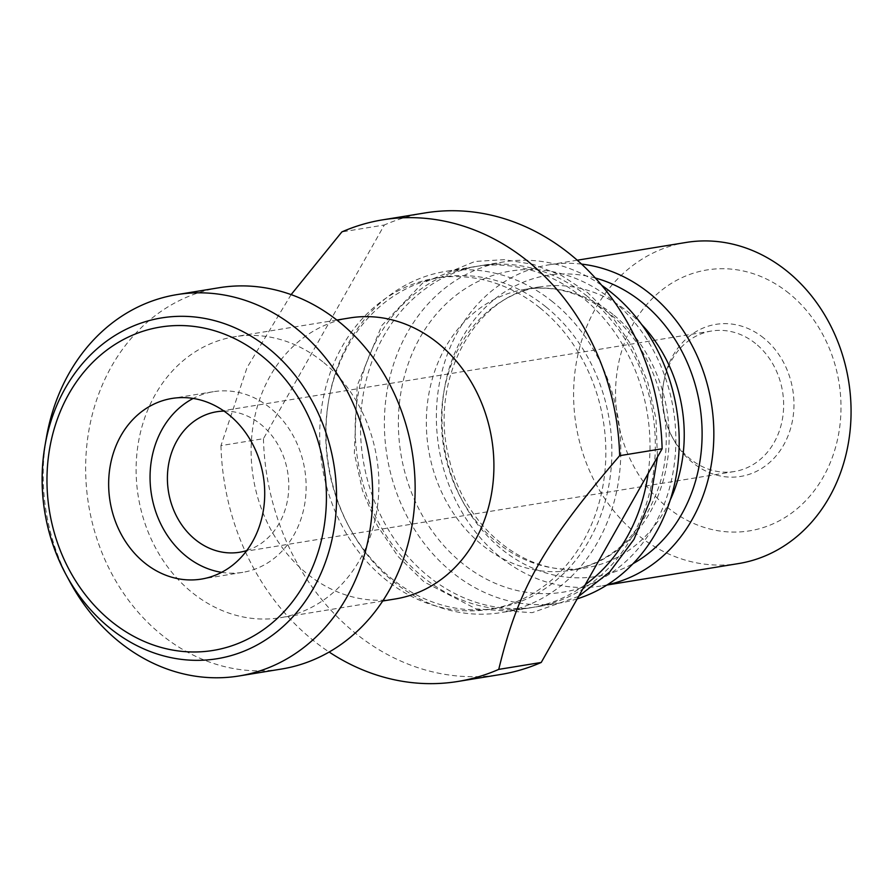 <?xml version="1.0" encoding="UTF-8"?>
<svg xmlns="http://www.w3.org/2000/svg" width="895" height="895" viewBox="0 0 895 895"><rect width="100%" height="100%" fill="white"/><g stroke="black" fill="none" stroke-linecap="round" stroke-linejoin="round"><path stroke-width="0.67" stroke-dasharray="4.47 3.36" d="M291.132 294.612L247.054 367.576L220.964 445.62L263.443 438.684L384.347 224.992L341.868 231.917M263.443 438.684A233.852 198.444 -99.3 0 0 500.439 674.528M220.964 445.62A233.852 198.444 -99.3 0 0 329.147 652.03M349.598 317.96A142.35 120.791 -99.3 0 0 253.307 477.896A142.35 120.791 -99.3 0 0 395.445 598.934M611.744 299.702A162.689 138.043 -99.3 0 0 398.51 415.951A162.689 138.043 -99.3 0 0 601.093 579.132A162.689 138.043 -99.3 0 0 611.744 299.702M577.197 598.867A172.847 146.668 80.7 0 1 559.644 603.051A172.847 146.668 80.7 0 1 387.043 456.081A172.847 146.668 80.7 0 1 503.974 261.866A172.847 146.668 80.7 0 1 601.798 285.371M587.198 296.223A172.847 146.668 -99.3 0 0 480.078 265.759A172.847 146.668 -99.3 0 0 363.157 459.974A172.847 146.668 -99.3 0 0 535.747 606.955A172.847 146.668 -99.3 0 0 652.701 477.527A172.847 146.668 -99.3 0 0 587.198 296.223M219.286 287.709A193.186 163.93 -99.3 0 0 88.605 504.769A193.186 163.93 -99.3 0 0 281.511 669.035M46.372 437.733A193.186 163.93 -99.3 0 0 69.866 581.761M221.58 572.341A91.514 77.652 -99.3 0 0 242.836 572.33A91.514 77.652 -99.3 0 0 304.747 503.807A91.514 77.652 -99.3 0 0 270.077 407.818A91.514 77.652 -99.3 0 0 213.368 391.697A91.514 77.652 -99.3 0 0 193.208 398.432M246.774 550.537A71.175 60.39 -99.3 0 0 288.302 494.7A71.175 60.39 -99.3 0 0 260.747 424.308A71.175 60.39 -99.3 0 0 224.03 411.107M755.604 343.568A71.175 60.39 -99.3 0 0 711.491 331.027A71.175 60.39 -99.3 0 0 663.43 383.742A71.175 60.39 -99.3 0 0 672.089 436.816A71.175 60.39 -99.3 0 0 734.415 471.52A71.175 60.39 -99.3 0 0 782.566 418.222A71.175 60.39 -99.3 0 0 755.604 343.568M763.603 337.941A77.048 65.38 -99.3 0 0 663.833 381.438A77.048 65.38 -99.3 0 0 673.208 438.874A77.048 65.38 -99.3 0 0 774.936 457.211A77.048 65.38 -99.3 0 0 763.603 337.941M788.898 293.247A132.18 112.166 -99.3 0 0 615.648 387.692A132.18 112.166 -99.3 0 0 780.25 520.286A132.18 112.166 -99.3 0 0 788.898 293.247M686.141 242.444A162.689 138.043 -99.3 0 0 576.089 425.237A162.689 138.043 -99.3 0 0 738.532 563.57M581.593 264.103A162.689 138.043 -99.3 0 0 548.915 264.83A162.689 138.043 -99.3 0 0 438.863 447.623A162.689 138.043 -99.3 0 0 601.306 585.956A162.689 138.043 -99.3 0 0 607.257 584.827M648.137 473.477A172.847 146.668 -99.3 0 0 581.895 297.084A172.847 146.668 -99.3 0 0 474.775 266.632A172.847 146.668 -99.3 0 0 357.843 460.847A172.847 146.668 -99.3 0 0 530.433 607.817A172.847 146.668 -99.3 0 0 585.196 584.737M552.685 301.85A172.847 146.668 -99.3 0 0 445.565 271.398A172.847 146.668 -99.3 0 0 328.857 399.427A172.847 146.668 -99.3 0 0 349.878 528.296A172.847 146.668 -99.3 0 0 501.234 612.583A172.847 146.668 -99.3 0 0 618.188 483.155A172.847 146.668 -99.3 0 0 552.685 301.85M545.76 306.716A167.768 142.361 -99.3 0 0 441.783 277.159A167.768 142.361 -99.3 0 0 328.51 401.43A167.768 142.361 -99.3 0 0 348.916 526.506A167.768 142.361 -99.3 0 0 495.819 608.32A167.768 142.361 -99.3 0 0 609.327 482.696A167.768 142.361 -99.3 0 0 545.76 306.716M539.741 307.701A167.768 142.361 -99.3 0 0 435.764 278.144A167.768 142.361 -99.3 0 0 322.278 466.642A167.768 142.361 -99.3 0 0 489.8 609.305A167.768 142.361 -99.3 0 0 603.308 483.68A167.768 142.361 -99.3 0 0 539.741 307.701M425.125 212.92A233.852 198.444 -99.3 0 0 384.347 224.992M322.804 361.804A142.35 120.791 -99.3 0 0 234.591 336.721A142.35 120.791 -99.3 0 0 138.3 496.669A142.35 120.791 -99.3 0 0 280.437 617.707A142.35 120.791 -99.3 0 0 376.75 511.112A142.35 120.791 -99.3 0 0 322.804 361.804M595.399 278.043A152.519 129.417 -99.3 0 0 443.506 441.302A152.519 129.417 -99.3 0 0 633.067 563.637M641.648 324.482A142.35 120.791 -99.3 0 0 628.133 311.986A142.35 120.791 -99.3 0 0 539.92 286.903A142.35 120.791 -99.3 0 0 443.629 446.851A142.35 120.791 -99.3 0 0 585.766 567.889A142.35 120.791 -99.3 0 0 670.277 499.925M613.03 314.447A142.35 120.791 -99.3 0 0 524.817 289.376A142.35 120.791 -99.3 0 0 428.526 449.312A142.35 120.791 -99.3 0 0 570.663 570.35A142.35 120.791 -99.3 0 0 666.976 463.767A142.35 120.791 -99.3 0 0 613.03 314.447M503.974 261.866L480.078 265.759M559.644 603.051L535.747 606.955M213.368 391.697L171.952 398.454M242.836 572.33L201.42 579.087M711.491 331.027L216.635 411.767M734.415 471.52L239.558 552.26M672.089 436.816L673.208 438.874M663.43 383.742L663.833 381.438M577.286 260.21L548.915 264.83M606.922 585.039L601.306 585.956M539.92 286.903C475.748 294.365 428 379.301 449.212 458.967C465.12 530.164 529.706 579.02 585.766 567.889L570.663 570.35C612.46 562.317 641.838 534.483 658.798 486.824C678.947 427.251 656.661 350.012 609.607 313.798C582.813 292.956 554.553 284.823 524.817 289.376L539.92 286.903M578.617 596.372L532.167 612.672L476.095 608.891L424.029 581.884L398.197 556.589L377.366 525.712L362.52 490.684L354.331 453.161L357.206 385.6L381.807 325.523L422.708 283.021L474.932 261.463L504.176 259.651L533.442 264.417L561.646 275.57L587.735 292.699L612.851 317.624L633.145 347.875L647.734 382.075L655.979 418.715L657.445 457.032M474.775 266.632L445.565 271.398M530.433 607.817L501.234 612.583M348.916 526.506L349.878 528.296M328.51 401.43L328.857 399.427M441.783 277.159L435.764 278.144M495.819 608.32L489.8 609.305M336.856 320.041L234.591 336.721M382.702 601.015L280.437 617.707"/><path stroke-width="1.34" d="M619.653 455.689L662.132 448.764L541.229 662.457L498.75 669.382C518.261 588.821 542.706 545.626 619.653 455.689A233.852 198.444 -99.3 0 0 527.58 261.049A233.852 198.444 -99.3 0 0 382.646 219.846A233.852 198.444 -99.3 0 0 341.868 231.917L291.132 294.612M329.147 652.03A233.852 198.444 -99.3 0 0 457.96 681.453L500.439 674.528A233.852 198.444 -99.3 0 0 541.229 662.457M457.96 681.453A233.852 198.444 -99.3 0 0 498.75 669.382M382.702 601.015L395.445 598.934A142.35 120.791 -99.3 0 0 491.758 492.351A142.35 120.791 -99.3 0 0 437.812 343.042A142.35 120.791 -99.3 0 0 349.598 317.96L336.856 320.041M601.798 285.371A172.847 146.668 80.7 0 1 611.095 292.318A172.847 146.668 80.7 0 1 678.018 463.263A172.847 146.668 80.7 0 1 577.197 598.867M239.032 675.971L281.511 669.035A193.186 163.93 -99.3 0 0 412.215 524.38A193.186 163.93 -99.3 0 0 339.015 321.752A193.186 163.93 -99.3 0 0 219.286 287.709L176.818 294.634A193.186 163.93 -99.3 0 0 46.372 437.733L44.963 445.822A172.645 146.489 -99.3 0 0 65.962 574.534A172.645 146.489 -99.3 0 0 293.929 615.626A172.645 146.489 -99.3 0 0 268.534 348.368A172.645 146.489 -99.3 0 0 44.963 445.822C37.702 491.053 44.705 533.957 65.962 574.534L69.866 581.761A193.186 163.93 -99.3 0 0 239.032 675.971A193.186 163.93 -99.3 0 0 369.747 531.317A193.186 163.93 -99.3 0 0 296.536 328.678A193.186 163.93 -99.3 0 0 176.818 294.634M228.661 414.575A91.514 77.652 -99.3 0 0 171.952 398.454A91.514 77.652 -99.3 0 0 110.051 501.278A91.514 77.652 -99.3 0 0 201.42 579.087A91.514 77.652 -99.3 0 0 263.331 510.564A91.514 77.652 -99.3 0 0 228.661 414.575M193.208 398.432A91.514 77.652 -99.3 0 0 151.456 494.521A91.514 77.652 -99.3 0 0 221.58 572.341M224.03 411.107A71.175 60.39 -99.3 0 0 216.635 411.767A71.175 60.39 -99.3 0 0 168.495 491.735A71.175 60.39 -99.3 0 0 239.558 552.26A71.175 60.39 -99.3 0 0 246.774 550.537M606.922 585.039L738.532 563.57A162.689 138.043 -99.3 0 0 848.605 441.75A162.689 138.043 -99.3 0 0 786.951 271.107A162.689 138.043 -99.3 0 0 686.141 242.444L577.286 260.21M607.257 584.827A162.689 138.043 -99.3 0 0 711.917 460.668A162.689 138.043 -99.3 0 0 649.725 293.504A162.689 138.043 -99.3 0 0 581.593 264.103M585.196 584.737A172.847 146.668 -99.3 0 0 648.137 473.477M662.132 448.764A233.852 198.444 -99.3 0 0 425.125 212.92L382.646 219.846M261.832 355.942A163.83 139.027 -99.3 0 0 47.099 473.007A163.83 139.027 -99.3 0 0 251.115 637.352A163.83 139.027 -99.3 0 0 261.832 355.942M633.067 563.637A152.519 129.417 -99.3 0 0 641.995 302.242A152.519 129.417 -99.3 0 0 595.399 278.043M670.277 499.925A142.35 120.791 -99.3 0 0 641.648 324.482M657.445 457.032L650.273 500.171L633.984 539.349L609.596 572.106L578.617 596.372"/></g></svg>
